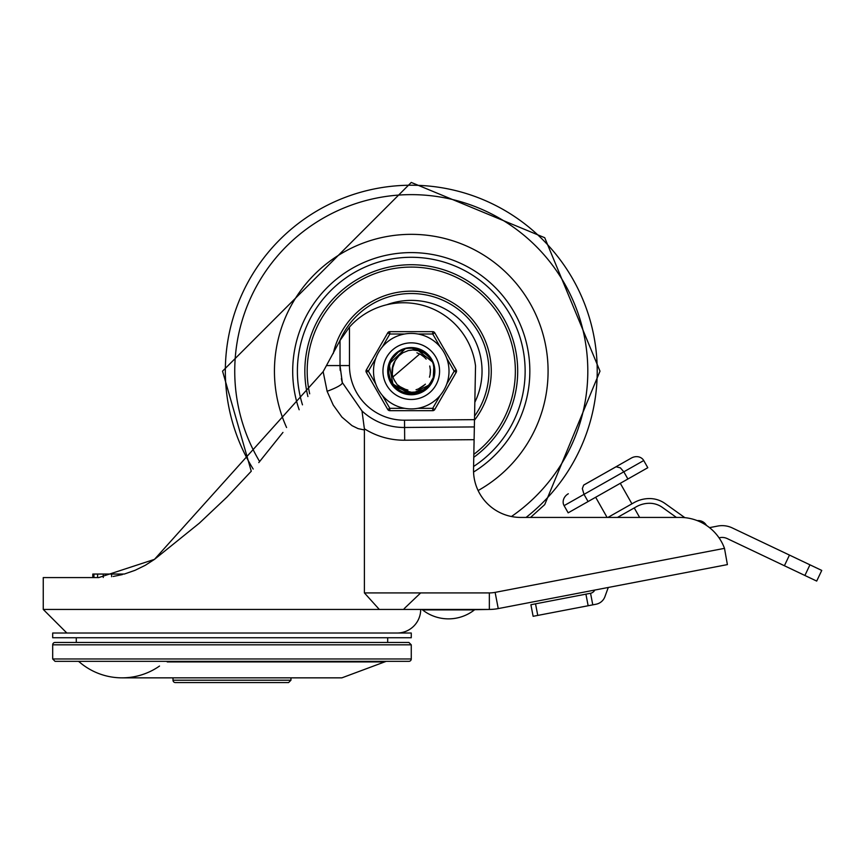 <?xml version="1.0" encoding="UTF-8"?>
<svg xmlns="http://www.w3.org/2000/svg" width="865" height="865" viewBox="0 0 865 865"><rect width="100%" height="100%" fill="white"/><g stroke="black" fill="none" stroke-linecap="round" stroke-linejoin="round"><path stroke-width="1.3" d="M159.517 666.05A65.362 65.362 0 0 1 79.288 661.909A2.357 2.357 0 0 0 77.753 661.336M52.689 644.814A2.357 2.357 0 0 1 55.046 642.457L408.907 642.457L411.264 644.814L411.264 658.968A2.357 2.357 0 0 1 408.907 661.336L55.046 661.336L52.689 658.968L52.689 644.814L411.264 644.814M341.891 677.846L290.954 677.846L290.954 680.204L288.596 682.561L175.357 682.561A2.357 2.357 0 0 1 173 680.204L173 677.846L122.062 677.846L341.891 677.846L384.666 661.909L296.738 661.909M121.349 574.836L121.349 574.046L111.607 574.046L111.607 576.696M103.259 577.474L103.259 574.046L97.615 574.046L97.615 577.582M93.939 577.582L93.939 574.046L92.793 574.046L92.793 577.582M97.615 574.046L93.939 574.046M111.607 574.046L103.259 574.046M135.037 570.316L145.331 565.277L135.037 570.316L124.322 574.046L121.349 574.046M724.275 547.761L724.492 548.334L724.275 547.761M724.492 548.345L727.389 564.607L498.24 608.582A47.186 47.186 0 0 1 489.352 609.436L489.352 592.914A30.664 30.664 0 0 0 495.126 592.374L724.492 548.345A47.186 47.186 0 0 0 680.204 517.432L520.708 517.432A47.186 47.186 0 0 1 473.533 469.327L474.107 439.68L404.679 440.22A74.65 74.65 0 0 1 364.37 428.77L361.992 410.962A61.912 61.912 0 0 0 404.582 427.483L474.355 426.932L474.107 439.68M282.952 432.414L258.776 462.602M595.661 497.256L607.089 517.432L530.537 517.432L544.723 504.619L599.996 371.161L544.723 237.713L411.264 182.439L222.543 371.161L251.261 471.23L227.052 497.007L199.35 523.163L154.478 559.363L323.142 371.669L340.021 340.496L349.46 327.089A72.498 72.498 0 0 1 475.534 365.917L474.355 426.932M122.419 574.565L113.174 576.468M495.126 592.374L498.24 608.582A47.186 47.186 0 0 1 489.352 609.436L379.303 609.436L364.403 592.914L364.403 429.948L358.078 428.618L352.023 425.656L341.967 417.146L333.23 405.058L327.121 391.294A33.032 5.049 -15.4 0 0 342.313 382.546L361.992 410.962M340.215 370.501A64.075 64.075 0 0 1 340.021 365.571L342.313 382.546A64.075 64.075 0 0 1 341.361 378.611M489.352 609.436L462.634 609.901M462.634 609.436L43.25 609.436L66.843 633.018M327.121 391.294L323.142 371.669M43.25 609.436L43.25 577.582L98.74 577.582L154.478 559.363L145.331 565.277M420.704 609.436A23.593 23.593 0 0 1 397.111 633.018M364.403 429.948L364.37 428.77M340.021 340.496L340.021 365.571L349.46 365.571A54.636 54.636 0 0 0 404.528 420.195L404.679 440.22M634.25 507.928L639.624 517.432L676.419 517.432L662.374 507.398A22.079 22.079 0 0 0 649.539 503.279A26.847 26.847 0 0 0 636.305 506.771L617.491 517.432M474.431 609.901L422.531 609.901A42.039 42.039 0 0 0 474.431 609.901M387.682 637.743L387.682 642.457L231.982 642.457M231.982 637.743L52.689 637.743L52.689 633.018L411.264 633.018L411.264 637.743L231.982 637.743M533.121 616.302L537.76 615.415L535.532 603.835L530.905 604.721L533.121 616.302M590.557 593.271L585.919 594.158L588.146 605.749L592.774 604.851L590.557 593.271A5.893 5.893 0 0 0 594.742 590.071M784.393 565.742L804.893 575.474L809.954 564.823L789.464 555.081L784.393 565.742L727.216 538.581A11.796 11.796 0 0 0 719.929 537.652L719.042 537.825M717.712 526.061L709.516 527.639L717.712 526.061A23.593 23.593 0 0 1 732.277 527.92L789.464 555.081M809.954 564.823L821.75 570.424L816.69 581.075L804.893 575.474M722.178 537.435A11.796 11.796 0 0 0 719.929 537.652M588.146 605.749L537.76 615.415M608.279 587.465L604.916 596.677A11.796 11.796 0 0 1 596.061 604.224L592.774 604.851M535.532 603.835L585.919 594.158M607.911 517.432L633.98 502.662A31.573 31.573 0 0 1 649.539 498.564A26.804 26.804 0 0 1 665.12 503.56L684.853 517.659M697.309 520.633A9.439 9.439 0 0 1 706.467 525.412M584.08 484.832L616.096 466.765L620.378 467.846L623.816 471.814L643.733 460.537A9.537 8.261 150.5 0 0 631.363 458.05L583.637 485.146L582.34 488.606L584.005 494.369L623.816 471.814L627.893 479.005L647.798 467.716L643.733 460.537M568.316 493.764A9.537 8.261 -29.5 0 0 564.088 505.647L584.005 494.369L588.07 501.559L627.893 479.005M588.07 501.559L568.164 512.837L564.088 505.647M411.264 234.339A136.832 136.832 0 0 0 286.585 427.526A136.832 136.832 0 0 1 411.264 234.339A136.832 136.832 0 0 1 478.118 490.552A136.832 136.832 0 0 0 411.264 234.339M474.831 402.279A70.768 70.768 0 0 0 386.958 304.696M394.105 379.778L397.305 384.817L400.744 388.125L405.599 390.839L411.589 392.267L417.676 391.856L423.504 389.683L428.38 386.104L432.132 381.389A23.236 23.236 0 0 0 432.132 360.932M433.971 376.286L427.905 387.325L432.122 381.411L424.672 390.126L413.935 394.278L393.261 385.909L389.131 363.97L405.35 348.66L411.253 347.935L427.007 354.023L431.776 360.294M434.468 369.766L434.198 375.14L432.608 380.362M426.034 389.088L417.319 393.618M406.55 393.889L398.116 390.364L395.565 388.32M389.38 378.881L388.007 370.469L388.342 367.257M393.294 356.466L399.273 351.212L402.279 349.709M413.492 348.065L421.579 350.293L424.412 351.969M433.138 363.322L434.511 371.842M430.078 384.806L423.245 391.099M409.664 394.343L400.971 392.018M390.612 381.8L388.158 373.767M391.337 359.202L396.592 353.125M406.842 348.314L415.308 348.238L432.738 362.175L434.198 367.365M432.922 379.594L430.435 384.374L410.507 394.429L391.283 383.098L389.812 380.146M392.44 357.559L389.877 362.013L392.115 357.959M428.229 355.234L431.235 359.235M433.83 376.87L432.089 381.519L427.126 388.104M418.736 393.207L414.789 394.159M396.732 389.337L394.332 387.131M388.125 368.75L388.644 365.722M400.776 350.39L403.977 349.071M423.082 351.114L427.094 354.12M434.522 370.274L434.165 375.269M424.585 390.245L420.185 392.645M402.409 392.678L398.019 390.277M388.374 375.345L388.028 370.339M395.381 354.163L399.403 351.158M416.995 348.606L421.806 350.411L431.203 359.289M429.397 385.747L425.764 389.38L413.784 394.224M408.799 394.299L403.771 393.197L393.218 385.747M390.461 381.595L388.677 376.772L389.034 364.522M391.25 359.289L396.689 353.039M411.286 347.946L418.736 349.2M413.859 348.108L418.109 348.995M427.18 354.174L431.797 360.316L427.299 354.282M434.154 375.399L432.738 380.07M427.018 388.212L425.093 389.834M421.633 391.996L410.388 394.354L423.039 391.25M397.976 390.266L389.434 379.021L394.959 387.769M388.007 370.285L391.802 358.553M399.349 351.168L402.409 349.665M431.257 359.375L431.657 360.078M434.414 368.695L434.306 374.199M431.981 381.606L431.613 382.33M413.675 394.245L412.097 394.354M393.153 385.66L392.656 385.022M415.438 348.26L427.072 354.174M427.148 354.25L427.732 354.812M432.792 362.294L434.23 367.625M430.359 384.482L420.141 392.602M420.044 392.645L418.563 393.197M410.378 394.418L398.03 390.212M397.943 390.158L396.678 389.207M391.218 382.99L388.082 370.317M388.082 370.209L388.125 369.409M390.483 360.683L398.657 351.698M408.853 348.011L410.572 347.903M433.322 378.6L425.796 389.25M425.71 389.315L424.445 390.266M416.93 393.737L406.983 393.964L419.957 392.753M405.566 393.651L403.901 393.164M403.804 393.132L403.036 392.861M395.337 388.136L388.774 376.859M388.753 376.751L388.569 375.961M388.385 366.933L393.272 356.521L390.796 360.132M424.639 352.109L431.689 360.154L424.845 352.26M434.522 372.112L433.614 377.551M430.219 384.547L429.267 385.812M410.259 394.343L408.68 394.224M400.733 391.921L391.272 382.936L400.495 391.802M391.218 382.838L390.818 382.135M388.115 373.518L390.353 361.116M396.776 352.952L401.025 350.303M418.757 349.125L429.397 356.683L419.006 349.211M429.462 356.769L430.402 358.045M433.862 365.56L433.246 378.589L433.916 365.808M433.214 378.697L432.943 379.454M428.197 387.142L417.135 393.607M406.972 394.04L395.37 388.061L406.712 393.986M395.294 387.985L394.71 387.423M389.693 379.908L388.277 368.079M392.256 357.742L398.289 351.882M420.455 349.86L411.253 347.892L424.618 352.185M424.704 352.25L425.353 352.725M431.386 359.451L433.538 364.533M431.992 381.757L422.974 391.196M422.888 391.25L422.185 391.64M413.557 394.332L400.744 391.845M400.646 391.791L400.019 391.456M393.013 385.606L388.18 373.485M389.25 363.614L390.666 360.337L396.927 352.931M414.119 348.141L411.286 347.914M434.111 375.637L432.424 380.773M432.078 381.476L428.121 387.109M428.045 387.185L427.483 387.769M406.853 393.943L406.063 393.78M397.792 390.137L389.758 379.865M388.017 370.079L391.553 358.932M399.608 351.017L404.204 348.995M421.925 350.466L431.332 359.505M431.386 359.602L431.721 360.197M434.435 368.944L434.273 374.459M431.862 381.843L431.094 383.227M425.656 389.455L413.524 394.256L425.45 389.618M413.416 394.267L412.616 394.332M403.652 393.153L393.056 385.541L403.404 393.067M392.991 385.455L392.505 384.817M388.644 376.643L388.98 364.727M415.697 348.314L427.256 354.358L415.946 348.368M427.332 354.423L428.445 355.558M430.208 384.687L419.903 392.699L430.056 384.903M419.806 392.742L419.049 393.024M410.118 394.408L397.814 390.072L409.859 394.397M397.727 390.007L405.685 393.759M391.088 382.762L388.093 370.069M389.607 379.67L388.136 369.366M409.113 347.989L410.832 347.892M433.246 378.838L425.591 389.412L433.16 379.086M425.515 389.477L424.228 390.407M416.681 393.802L406.734 393.921M403.555 393.045L402.798 392.764M395.143 387.953L389.672 379.638L394.775 387.585M388.428 366.674L390.71 360.359M434.511 372.372L433.538 377.8M430.078 384.752L429.591 385.401M422.812 391.38L410.334 394.343M409.999 394.332L408.421 394.191M391.088 382.611L390.699 381.908M388.082 373.258L390.072 361.732M396.981 352.79L401.263 350.184M429.624 356.975L430.11 357.623M433.127 378.935L432.846 379.703M428.013 387.325L416.876 393.672M416.541 393.759L415.751 393.932M395.11 387.812L394.537 387.239M392.407 357.526L398.397 351.817M412.54 347.925L424.629 352.196M424.91 352.401L425.558 352.877M431.516 359.678L433.614 364.781M431.873 381.984L422.953 391.207M422.661 391.38L421.947 391.759M413.297 394.354L400.722 391.834M400.419 391.672L399.706 391.283M392.851 385.401L388.299 374.383M414.367 348.173L417.644 348.854M427.483 354.466L431.819 360.359M434.079 375.778L432.316 381.011M432.1 381.443L428.11 387.12M427.872 387.369L427.299 387.942M419.709 392.851L406.939 393.953M416.173 393.91L405.815 393.716M397.586 389.985L389.931 380.265M388.028 369.82L389.974 361.916M399.835 350.887L402.712 349.536M422.152 350.585L431.343 359.526M434.457 369.204L434.23 374.718M431.743 382.071L431.354 382.773M413.156 394.289L412.356 394.343M392.829 385.249L392.353 384.601M388.59 376.394L388.558 366.436L388.526 376.134M427.526 354.607L428.089 355.18M419.568 392.829L418.801 393.11M397.522 389.856L396.873 389.369M390.958 382.535L388.071 370.977M390.721 360.218L395.705 353.936M409.372 347.968L411.08 347.892M420.931 350.076L411.264 347.892L420.693 349.968M429.764 357.029L432.013 360.673M425.31 389.639L424.65 390.115M416.433 393.856L406.474 393.867M388.482 366.425L390.764 360.251M402.949 349.428L404.452 348.919M425.061 352.412L431.7 360.164L425.266 352.563M434.5 372.631L433.462 378.048M431.927 381.725L430.121 384.687M429.916 384.957L429.429 385.606M422.585 391.499L410.075 394.332L422.358 391.629M409.74 394.31L408.929 394.256M400.268 391.672L391.131 382.687M390.958 382.384L390.58 381.67M388.061 372.999L390.483 360.867M397.186 352.628L404.593 348.93M419.255 349.298L429.57 356.91L419.493 349.395M429.775 357.18L430.262 357.829M433.981 366.068L434.5 371.561M427.829 387.52L416.616 393.737L427.645 387.704M416.292 393.813L415.492 393.975M406.464 393.943L395.51 388.19M389.51 379.421L388.061 371.409L389.423 379.184M392.559 357.321L395.683 353.915M412.8 347.935L424.845 352.347M425.115 352.552L425.764 353.039M431.635 359.905L433.679 365.03M431.754 382.222L422.736 391.337L431.624 382.449M422.434 391.499L421.72 391.877M413.038 394.375L400.906 391.921M392.699 385.195L389.023 377.778M389.704 362.392L391.542 358.867M427.667 354.65L431.83 360.381L427.851 354.834M434.025 376.037L432.208 381.238M427.688 387.552L427.105 388.125M419.471 392.948L406.68 393.91L419.222 393.034M406.15 393.791L405.566 393.661M397.37 389.834L389.92 380.243M388.05 369.56L390.137 361.559M400.062 350.757L404.333 348.973M422.38 350.714L431.473 359.754M434.479 369.463L434.187 374.967M431.624 382.298L431.224 383M425.245 389.769L413.243 394.278M403.166 392.98L393.034 385.498M394.797 354.715L398.722 351.601M416.206 348.422L427.461 354.553L416.454 348.476M427.71 354.791L428.272 355.374M429.905 385.109L419.644 392.796L429.743 385.314M409.599 394.375L397.586 389.899M390.839 382.308L388.071 371.539M388.536 366.165L390.904 359.883L394.743 354.845M429.916 357.234L432.035 360.705M433.062 379.324L425.375 389.585L432.976 379.573M405.945 393.748L403.825 393.143M403.187 349.341L406.107 348.487M434.479 372.891L433.387 378.297M431.938 381.714L429.97 384.893M400.041 391.553L391.121 382.665M390.839 382.157L390.461 381.443M388.05 372.739L390.039 361.797M397.392 352.477L403.328 349.341M434.035 366.317L434.5 371.809M416.033 393.867L415.243 394.029M406.204 393.878L396.278 388.872M392.71 357.115L395.781 353.828M413.059 347.957L424.866 352.369M425.321 352.704L425.958 353.201M431.765 360.132L433.743 365.279M422.207 391.629L421.493 391.996M412.778 394.386L401.847 392.364M392.537 384.99L389.088 378.027M389.661 362.522L394.645 354.931M421.688 350.444L411.264 347.892L417.968 348.952M427.505 387.736L426.921 388.299M406.096 393.78L405.307 393.597M397.165 389.683L390.083 380.622M388.071 369.301L390.191 361.44M400.29 350.639L404.701 348.865M422.607 350.833L431.484 359.775M434.5 369.723L434.144 375.226M425.039 389.931L413.221 394.278M412.648 394.321L411.837 394.364M402.917 392.894L393.586 386.179M388.471 375.886L388.309 367.733M394.981 354.542L398.83 351.525M419.082 393.013L418.314 393.272M409.35 394.364L398.332 390.418M390.71 382.081L388.136 372.988M430.067 357.45L432.046 360.727M415.924 393.964L404.247 393.272M394.591 387.401L390.018 380.514M388.59 365.917L390.277 361.192M403.436 349.244L405.069 348.736M425.472 352.725L431.711 360.186M434.457 373.15L433.3 378.546M431.949 381.692L429.948 384.914M429.613 385.379L429.105 386.006M422.131 391.748L409.794 394.321M399.814 391.423L390.991 382.438M390.721 381.93L390.353 381.206M388.028 372.491L390.147 361.559M397.597 352.325L404.712 348.898M419.774 349.503L429.743 357.137M430.078 357.58L430.684 358.456M434.079 366.511L434.489 372.069M427.494 387.855L419.211 392.959M389.455 379.292L388.082 372.48M392.807 356.986L395.975 353.655M395.078 360.835L392.126 369.582M432.154 360.9L428.716 356.521L424.412 353.201L418.628 350.736L412.746 349.99L408.323 350.574L402.949 352.725L398.938 355.753L395.629 360.013A19.203 19.203 0 0 0 395.64 382.319M392.721 366.187L392.321 367.928M392.959 376.956L419.774 353.958M403.966 388.904L407.923 390.05M422.25 386.893L425.385 384.147M430.435 370.425L429.84 366.371M421.006 354.639L417.298 352.963M398.224 385.217L400.344 386.925M416.043 389.737L418.617 388.872M429.473 377.183L430.143 374.545M426.175 359.105L424.315 357.115M392.061 371.377L392.332 374.513M418.422 388.958L420.866 387.758M430.1 374.761L430.413 372.166M424.466 357.256L422.455 355.591M418.325 388.99L425.007 384.547M430.078 374.859L430.446 370.75M424.553 357.332L421.287 354.801M392.959 365.365L392.299 374.177M404.387 389.088L399.911 386.612L405.923 389.618M418.13 389.066L423.061 386.32M430.067 374.967L430.402 369.55M424.629 357.407L420.433 354.293M395.435 360.294L393.672 363.397M393.564 378.611L395.11 381.595M418.022 389.109L422.542 386.698M430.046 375.075L430.435 370.079M424.856 357.634L421.558 354.964M404.69 389.174L407.404 389.953M430.381 369.658L429.743 366.003M420.325 354.261L416.908 352.823M413.697 348.022L414.876 348.173M415.092 348.217L416.26 348.444M431.192 359.126L433.095 363.127M382.957 371.161A28.307 28.307 0 0 1 425.418 346.649A28.307 28.307 0 0 1 425.418 395.683A28.307 28.307 0 0 1 382.957 371.161A28.307 28.307 0 0 1 432.911 352.909A28.307 28.307 0 0 1 420.985 397.749A28.307 28.307 0 0 1 382.957 371.161A28.307 28.307 0 0 1 432.911 352.909A28.307 28.307 0 0 1 420.985 397.749A28.307 28.307 0 0 1 382.957 371.161M387.682 371.161A23.593 23.593 0 0 0 423.061 391.596A23.593 23.593 0 0 0 423.061 350.736A23.593 23.593 0 0 0 387.682 371.161M382.417 346.833L389.812 334.009L389.812 331.652L432.716 331.652L389.812 331.652A2.357 2.357 0 0 0 387.769 332.83L366.317 369.982L368.36 371.161L375.767 358.337M404.625 408.323L389.812 408.323L387.769 409.502L366.317 372.339A2.357 2.357 0 0 1 366.317 369.982M440.123 395.5L432.716 408.323L432.716 410.68L389.812 410.68L432.716 410.68A2.357 2.357 0 0 0 434.76 409.502L456.212 372.339L454.168 371.161L446.772 383.984M417.914 334.009L432.716 334.009L434.76 332.83L456.212 369.982A2.357 2.357 0 0 1 456.212 372.339M440.123 346.833A37.746 37.746 0 0 0 373.518 371.161A37.746 37.746 0 0 0 424.218 406.615A37.746 37.746 0 0 0 440.123 346.833A37.746 37.746 0 0 0 373.518 371.161A37.746 37.746 0 0 0 424.218 406.615A37.746 37.746 0 0 0 440.123 346.833L432.716 334.009L432.716 331.652A2.357 2.357 0 0 1 434.76 332.83M382.417 395.5L389.812 408.323L389.812 410.68A2.357 2.357 0 0 1 387.769 409.502M167.215 661.909L384.666 661.909L386.201 661.336M411.264 658.968L52.689 658.968M290.954 680.204L173 680.204M349.46 327.089L349.46 365.571M404.528 420.195L474.496 419.655M364.403 592.914L489.352 592.914M326.635 365.571L340.021 365.571M511.453 516.513A176.525 176.525 0 0 0 411.264 194.636A176.525 176.525 0 0 0 259.651 461.575M526.071 517.432A185.932 185.932 0 0 0 411.264 185.229A185.932 185.932 0 0 0 253.186 469.046M474.561 416.13A77.645 77.645 0 0 0 411.264 293.516A77.645 77.645 0 0 0 339.512 341.513M474.485 420.174A79.991 79.991 0 0 0 411.264 291.17A79.991 79.991 0 0 0 333.241 353.547M473.771 457.304A106.427 106.427 0 0 0 411.264 264.733A106.427 106.427 0 0 0 307.918 396.559M473.825 454.352A104.081 104.081 0 0 0 411.264 267.08A104.081 104.081 0 0 0 309.681 393.813M473.588 466.484A113.888 113.888 0 0 0 411.264 257.283A113.888 113.888 0 0 0 302.48 404.842M473.566 472.041A118.559 118.559 0 0 0 411.264 252.602A118.559 118.559 0 0 0 299.16 409.761M387.769 332.83L389.812 334.009L404.625 334.009M375.767 383.984L368.36 371.161L366.317 372.339M434.76 409.502L432.716 408.323L417.914 408.323M446.772 358.337L454.168 371.161L456.212 369.982M404.182 608.646L420.671 592.914M76.282 637.743L76.282 642.457M631.926 503.83L620.291 483.297"/></g></svg>
